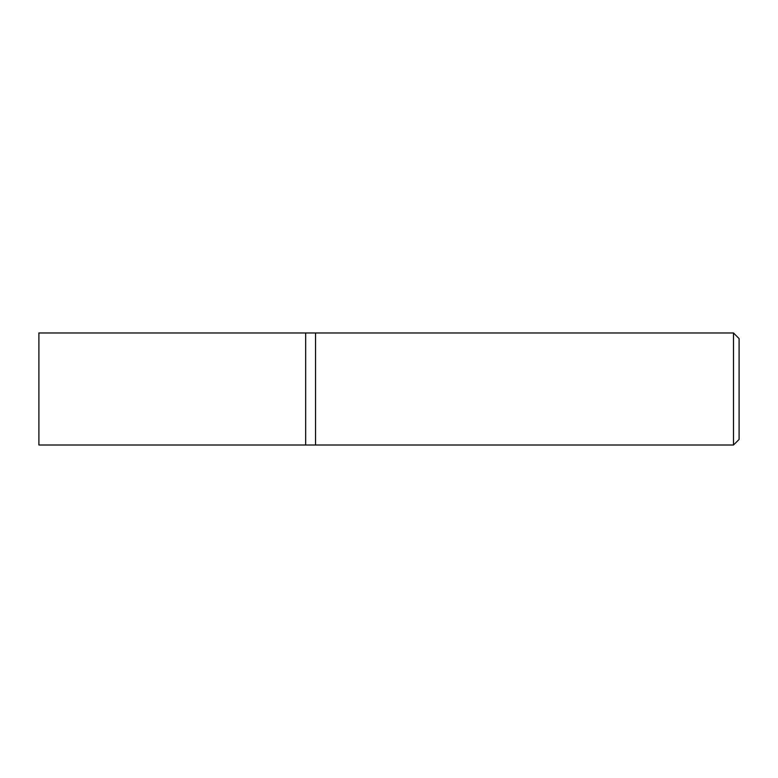 <?xml version="1.0" encoding="UTF-8"?>
<svg xmlns="http://www.w3.org/2000/svg" width="778" height="778" viewBox="0 0 778 778"><rect width="100%" height="100%" fill="white"/><g stroke="black" fill="none" stroke-linecap="round" stroke-linejoin="round"><path stroke-width="1.17" d="M733.498 332.984L733.498 445.016L315.547 445.016L315.547 332.984L305.676 332.984L305.676 445.016L38.9 445.016L38.9 332.984L305.676 332.984L305.676 445.016L315.547 445.016L315.547 332.984L733.498 332.984L739.1 338.586L739.1 439.414L733.498 445.016"/></g></svg>
